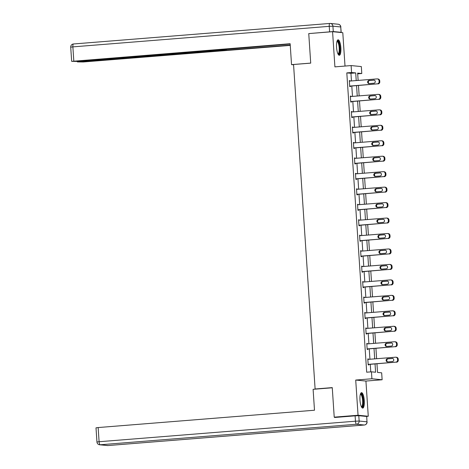 <?xml version="1.0" encoding="UTF-8"?>
<svg xmlns="http://www.w3.org/2000/svg" width="469" height="469" viewBox="0 0 469 469"><rect width="100%" height="100%" fill="white"/><g stroke="black" fill="none" stroke-linecap="round" stroke-linejoin="round"><path stroke-width="0.7" d="M364.29 400.596A7.756 2.134 85.4 0 0 361.517 392.653A7.756 2.134 85.4 0 0 359.981 400.168A7.756 2.134 85.4 0 0 362.754 408.112A7.756 2.134 85.4 0 0 364.29 400.596M340.857 47.762A7.756 2.134 85.4 0 0 338.085 39.818A7.756 2.134 85.4 0 0 336.549 47.34A7.756 2.134 85.4 0 0 339.322 55.283A7.756 2.134 85.4 0 0 340.857 47.762M376.953 363.792L377.527 372.421L381.666 372.826L382.129 379.767L371.917 378.759L371.454 371.823L375.593 372.228L375.042 363.944M366.131 416.419L368.265 416.249L365.926 381.063L382.129 379.767M345.008 66.065L342.792 32.695L332.574 31.687L334.913 66.874L351.111 65.572L361.329 66.58L361.787 73.516L357.648 73.111L358.134 80.416M357.695 73.844L361.787 73.516M336.273 417.351L334.221 417.152L358.052 415.241L368.265 416.249M334.221 417.152L332.263 387.617L315.109 388.989L293.553 64.505L310.713 63.133L308.749 33.598L332.574 31.687M315.109 388.989L316.036 389.082M351.457 80.949L350.947 73.299L346.808 72.894L366.688 372.204L371.454 371.823M370.78 371.876L370.281 364.325M369.941 359.248L369.25 348.866M368.915 343.789L368.224 333.406M367.889 328.323L367.198 317.941M366.864 312.864L366.172 302.482M365.832 297.405L365.146 287.022M364.806 281.945L364.12 271.563M363.78 266.48L363.088 256.097M362.754 251.021L362.062 240.638M361.728 235.561L361.036 225.179M360.702 220.096L360.01 209.713M359.67 204.636L358.984 194.254M358.644 189.177L357.958 178.795M357.618 173.718L356.927 163.329M356.592 158.252L355.901 147.87M355.566 142.793L354.875 132.41M354.541 127.334L353.849 116.951M353.509 111.868L352.823 101.486M352.483 96.409L351.797 86.026M350.026 81.061L350.003 80.691L349.311 80.621L349.704 86.572L350.396 86.636L350.361 86.144M351.052 96.526L351.029 96.151L350.337 96.086L350.73 102.031L351.422 102.095L351.387 101.603M352.078 111.985L352.055 111.61L351.363 111.546L351.756 117.49L352.448 117.561L352.418 117.062M353.104 127.445L353.081 127.076L352.389 127.005L352.788 132.95L353.474 133.02L353.444 132.522M354.13 142.91L354.107 142.535L353.415 142.465L353.814 148.415L354.505 148.48L354.47 147.987M355.162 158.37L355.133 157.994L354.447 157.93L354.84 163.874L355.531 163.945L355.496 163.447M356.188 173.829L356.164 173.46L355.473 173.389L355.865 179.334L356.557 179.404L356.522 178.906M357.214 189.288L357.19 188.919L356.499 188.849L356.891 194.799L357.583 194.864L357.548 194.371M358.24 204.754L358.216 204.378L357.525 204.314L357.923 210.259L358.609 210.323L358.58 209.831M359.266 220.213L359.242 219.838L358.551 219.773L358.949 225.718L359.635 225.788L359.606 225.29M360.292 235.673L360.268 235.303L359.576 235.233L359.975 241.177L360.667 241.248L360.632 240.749M361.323 251.138L361.294 250.763L360.608 250.692L361.001 256.643L361.693 256.707L361.658 256.215M362.349 266.597L362.326 266.222L361.634 266.158L362.027 272.102L362.719 272.172L362.684 271.674M363.375 282.057L363.352 281.687L362.66 281.617L363.053 287.561L363.745 287.632L363.709 287.134M364.401 297.516L364.378 297.147L363.686 297.076L364.085 303.027L364.771 303.091L364.741 302.599M365.427 312.981L365.404 312.606L364.712 312.542L365.111 318.486L365.797 318.551L365.767 318.058M366.453 328.441L366.43 328.066L365.738 328.001L366.137 333.946L366.828 334.016L366.793 333.518M367.485 343.9L367.456 343.531L366.77 343.46L367.163 349.405L367.854 349.475L367.819 348.977M368.511 359.365L368.487 358.99L367.796 358.92L368.188 364.87L368.88 364.935L368.845 364.442M365.926 381.063L355.713 380.06L358.052 415.241M355.713 380.06L371.917 378.759M346.808 72.894L351.574 72.513L351.111 65.572M358.468 85.493L359.16 95.875M359.494 100.952L360.186 111.335M360.526 116.412L361.212 126.8M361.552 131.877L362.238 142.259M362.578 147.336L363.27 157.719M363.604 162.796L364.296 173.178M364.63 178.261L365.322 188.644M365.656 193.72L366.348 204.103M366.688 209.18L367.374 219.562M367.714 224.639L368.399 235.028M368.74 240.105L369.431 250.487M369.765 255.564L370.457 265.946M370.791 271.023L371.483 281.406M371.817 286.489L372.509 296.871M372.849 301.948L373.535 312.331M373.875 317.407L374.561 327.79M374.901 332.867L375.593 343.255M375.927 348.332L376.619 358.715M356.223 80.568L355.713 72.918L351.574 72.513M374.708 358.867L374.016 348.485M373.682 343.408L372.99 333.025M372.656 327.942L371.964 317.56M371.624 312.483L370.938 302.1M370.598 297.024L369.912 286.641M369.572 281.564L368.88 271.176M368.546 266.099L367.854 255.716M367.52 250.639L366.828 240.257M366.494 235.18L365.802 224.798M365.462 219.715L364.776 209.332M364.436 204.255L363.751 193.873M363.411 188.796L362.719 178.413M362.385 173.337L361.693 162.948M361.359 157.871L360.667 147.489M360.333 142.412L359.641 132.029M359.301 126.952L358.615 116.57M358.275 111.487L357.589 101.105M357.249 96.028L356.557 85.645M350.947 73.299L355.713 72.918M349.317 80.744L350.003 80.691M350.343 96.204L351.029 96.151M351.375 111.669L352.055 111.61M352.401 127.128L353.081 127.076M353.427 142.588L354.107 142.535M354.453 158.053L355.133 157.994M355.479 173.512L356.164 173.46M356.504 188.972L357.19 188.919M357.536 204.431L358.216 204.378M358.562 219.897L359.242 219.838M359.588 235.356L360.268 235.303M360.614 250.815L361.294 250.763M361.64 266.281L362.326 266.222M362.666 281.74L363.352 281.687M363.698 297.199L364.378 297.147M364.724 312.659L365.404 312.606M365.75 328.124L366.43 328.066M366.776 343.584L367.456 343.531M367.802 359.043L368.487 358.99M349.341 81.119L377 78.903A1.987 1.911 -84.4 0 1 379.04 80.732L379.104 81.723A1.987 1.911 -84.4 0 1 377.328 83.857L349.675 86.073M349.681 86.196L377.328 83.857M373.629 80.07A1.589 1.53 95.6 0 1 375.264 81.67A1.589 1.53 95.6 0 1 373.84 83.242L369.267 83.605A1.589 1.53 95.6 0 1 367.632 82.011A1.589 1.53 95.6 0 1 369.056 80.433L374.145 80.123M369.361 83.599A1.589 1.53 95.6 0 1 369.742 80.504L374.227 80.146M377.328 78.903L378.014 78.974A1.987 1.911 95.6 0 1 379.726 80.803L379.796 81.794A1.987 1.911 95.6 0 1 378.02 83.928M337.053 41.084A6.713 1.847 -94.6 0 1 339.333 44.426A6.713 1.847 -94.6 0 1 339.732 51.531A6.713 1.847 -94.6 0 1 338.102 54.199M337.926 53.847A6.214 1.706 85.4 0 0 337.961 53.847A6.214 1.706 85.4 0 0 338.753 44.702A6.214 1.706 85.4 0 0 336.965 41.454A6.214 1.706 85.4 0 0 336.935 41.46M338.888 55.166A7.709 2.116 85.4 0 0 339.538 43.957A7.709 2.116 85.4 0 0 337.674 40.006M360.485 393.913A6.713 1.847 -94.6 0 1 362.766 397.255A6.713 1.847 -94.6 0 1 363.164 404.36A6.713 1.847 -94.6 0 1 361.535 407.033M361.359 406.676A6.214 1.706 85.4 0 0 361.394 406.676A6.214 1.706 85.4 0 0 362.185 397.53A6.214 1.706 85.4 0 0 360.403 394.288A6.214 1.706 85.4 0 0 360.368 394.288M362.326 407.995A7.709 2.116 85.4 0 0 362.971 396.786A7.709 2.116 85.4 0 0 361.112 392.834M310.707 63.098L291.536 64.634L293.571 64.763M291.536 64.634L290.147 43.723L71.78 61.357L77.567 61.416L219.568 50.042L221.585 49.503M290.17 44.01L221.597 49.732M333.277 31.546L341.092 32.314L340.734 26.962L332.926 26.194L333.277 31.546L310.402 33.463M79.501 61.263L79.525 61.609L77.496 61.92L83.283 61.978L290.264 45.399M225.155 49.216L225.214 50.089L226.515 50.218L290.241 45.112M225.214 50.089L221.526 50.236L221.503 49.831M79.525 61.609L221.526 50.236M340.582 32.478L341.092 32.314M226.439 49.116L226.515 50.218M332.275 387.781L313.104 389.317L314.494 410.228L98.156 427.552L99.094 441.728L355.461 421.197L355.109 415.845L334.614 417.486L334.596 417.187M366.606 416.466L358.791 415.698L359.148 421.045L366.963 421.819L366.723 416.495L366.963 421.819A2.984 2.867 -84.4 0 1 364.302 425.02L356.487 424.252L100.12 444.782L107.934 445.55L364.302 425.02A2.984 0.821 85.4 0 0 364.343 425.02A2.984 2.984 0 0 0 367.08 421.848M107.448 445.544A2.984 2.984 0 0 0 107.976 445.55A2.984 0.821 85.4 0 1 107.934 445.55A2.984 2.867 95.6 0 1 107.448 445.544L99.633 444.776A2.984 2.867 -84.4 0 0 100.12 444.782A2.984 0.821 85.4 0 1 99.094 441.728L96.948 442.003L96.004 427.834L98.156 427.552M355.109 415.845L358.791 415.698M350.372 96.579L378.026 94.363A1.987 1.911 -84.4 0 1 380.066 96.192L380.13 97.183A1.987 1.911 -84.4 0 1 378.354 99.322L350.701 101.533M350.706 101.656L378.354 99.322M374.655 95.529A1.589 1.53 95.6 0 1 376.29 97.13A1.589 1.53 95.6 0 1 374.866 98.701L370.293 99.07A1.589 1.53 95.6 0 1 368.657 97.47A1.589 1.53 95.6 0 1 370.082 95.899L375.171 95.582M370.387 99.059A1.589 1.53 95.6 0 1 370.768 95.963L375.253 95.606M378.354 94.369L379.046 94.433A1.987 1.911 95.6 0 1 380.758 96.262L380.822 97.253A1.987 1.911 95.6 0 1 379.046 99.387M351.398 112.038L379.052 109.828A1.987 1.911 -84.4 0 1 381.092 111.657L381.156 112.648A1.987 1.911 -84.4 0 1 379.38 114.782L351.727 116.998M351.732 117.121L379.38 114.782M375.681 110.995A1.589 1.53 95.6 0 1 377.316 112.589A1.589 1.53 95.6 0 1 375.892 114.166L371.319 114.53A1.589 1.53 95.6 0 1 369.683 112.929A1.589 1.53 95.6 0 1 371.108 111.358L376.202 111.042M371.413 114.524A1.589 1.53 95.6 0 1 371.8 111.429L376.279 111.065M379.38 109.828L380.072 109.898A1.987 1.911 95.6 0 1 381.784 111.722L381.848 112.712A1.987 1.911 95.6 0 1 380.072 114.846M352.424 127.504L380.083 125.287A1.987 1.911 -84.4 0 1 382.118 127.117L382.182 128.107A1.987 1.911 -84.4 0 1 380.412 130.241L352.752 132.457M352.758 132.58L380.412 130.241M376.707 126.454A1.589 1.53 95.6 0 1 378.342 128.055A1.589 1.53 95.6 0 1 376.918 129.626L372.345 129.989A1.589 1.53 95.6 0 1 370.709 128.389A1.589 1.53 95.6 0 1 372.134 126.818L377.228 126.507M372.439 129.983A1.589 1.53 95.6 0 1 372.826 126.888L377.305 126.53M380.406 125.287L381.098 125.358A1.987 1.911 95.6 0 1 382.81 127.181L382.874 128.178A1.987 1.911 95.6 0 1 381.098 130.312M353.45 142.963L381.109 140.747A1.987 1.911 -84.4 0 1 383.144 142.576L383.214 143.567A1.987 1.911 -84.4 0 1 381.438 145.701L353.778 147.917M353.79 148.04L381.438 145.701M377.738 141.914A1.589 1.53 95.6 0 1 379.368 143.514A1.589 1.53 95.6 0 1 377.944 145.085L373.371 145.454A1.589 1.53 95.6 0 1 371.741 143.854A1.589 1.53 95.6 0 1 373.16 142.283L378.254 141.966M373.465 145.443A1.589 1.53 95.6 0 1 373.852 142.347L378.331 141.99M381.432 140.753L382.124 140.817A1.987 1.911 95.6 0 1 383.835 142.646L383.9 143.637A1.987 1.911 95.6 0 1 382.129 145.771M354.476 158.422L382.135 156.206A1.987 1.911 -84.4 0 1 384.17 158.035L384.24 159.032A1.987 1.911 -84.4 0 1 382.464 161.166L354.804 163.376M354.816 163.499L382.464 161.166M378.764 157.373A1.589 1.53 95.6 0 1 380.394 158.973A1.589 1.53 95.6 0 1 378.975 160.545L374.397 160.914A1.589 1.53 95.6 0 1 372.767 159.313A1.589 1.53 95.6 0 1 374.186 157.742L379.28 157.426M374.491 160.908A1.589 1.53 95.6 0 1 374.878 157.807L379.357 157.449M382.464 156.212L383.15 156.277A1.987 1.911 95.6 0 1 384.861 158.106L384.926 159.097A1.987 1.911 95.6 0 1 383.155 161.23M355.502 173.882L383.161 171.672A1.987 1.911 -84.4 0 1 385.201 173.501L385.266 174.491A1.987 1.911 -84.4 0 1 383.49 176.625L355.836 178.841M355.842 178.965L383.49 176.625M379.79 172.838A1.589 1.53 95.6 0 1 381.426 174.439A1.589 1.53 95.6 0 1 380.001 176.01L375.429 176.373A1.589 1.53 95.6 0 1 373.793 174.773A1.589 1.53 95.6 0 1 375.218 173.202L380.306 172.885M375.522 176.367A1.589 1.53 95.6 0 1 375.904 173.272L380.388 172.914M383.49 171.672L384.175 171.742A1.987 1.911 95.6 0 1 385.887 173.565L385.958 174.556A1.987 1.911 95.6 0 1 384.181 176.696M356.534 189.347L384.187 187.131A1.987 1.911 -84.4 0 1 386.227 188.96L386.292 189.951A1.987 1.911 -84.4 0 1 384.516 192.085L356.862 194.301M356.868 194.424L384.516 192.085M380.816 188.298A1.589 1.53 95.6 0 1 382.452 189.898A1.589 1.53 95.6 0 1 381.027 191.469L376.455 191.833A1.589 1.53 95.6 0 1 374.819 190.238A1.589 1.53 95.6 0 1 376.244 188.661L381.332 188.35M376.548 191.827A1.589 1.53 95.6 0 1 376.929 188.731L381.414 188.374M384.516 187.131L385.207 187.201A1.987 1.911 95.6 0 1 386.919 189.03L386.984 190.021A1.987 1.911 95.6 0 1 385.207 192.155M357.56 204.806L385.213 202.59A1.987 1.911 -84.4 0 1 387.253 204.42L387.318 205.41A1.987 1.911 -84.4 0 1 385.547 207.55L357.888 209.76M357.894 209.883L385.547 207.55M381.842 203.757A1.589 1.53 95.6 0 1 383.478 205.358A1.589 1.53 95.6 0 1 382.053 206.929L377.481 207.298A1.589 1.53 95.6 0 1 375.845 205.698A1.589 1.53 95.6 0 1 377.269 204.126L382.364 203.81M377.574 207.286A1.589 1.53 95.6 0 1 377.961 204.191L382.44 203.833M385.541 202.596L386.233 202.661A1.987 1.911 95.6 0 1 387.945 204.49L388.01 205.481A1.987 1.911 95.6 0 1 386.233 207.615M358.586 220.266L386.245 218.056A1.987 1.911 -84.4 0 1 388.279 219.885L388.344 220.876A1.987 1.911 -84.4 0 1 386.573 223.01L358.914 225.226M358.92 225.349L386.573 223.01M382.868 219.222A1.589 1.53 95.6 0 1 384.504 220.817A1.589 1.53 95.6 0 1 383.079 222.394L378.506 222.757A1.589 1.53 95.6 0 1 376.871 221.157A1.589 1.53 95.6 0 1 378.295 219.586L383.39 219.269M378.6 222.752A1.589 1.53 95.6 0 1 378.987 219.656L383.466 219.293M386.567 218.056L387.259 218.126A1.987 1.911 95.6 0 1 388.971 219.949L389.036 220.94A1.987 1.911 95.6 0 1 387.259 223.074M359.612 235.731L387.271 233.515A1.987 1.911 -84.4 0 1 389.305 235.344L389.376 236.335A1.987 1.911 -84.4 0 1 387.599 238.469L359.94 240.685M359.952 240.808L387.599 238.469M383.9 234.682A1.589 1.53 95.6 0 1 385.53 236.282A1.589 1.53 95.6 0 1 384.111 237.853L379.532 238.217A1.589 1.53 95.6 0 1 377.903 236.616A1.589 1.53 95.6 0 1 379.321 235.045L384.416 234.734M379.626 238.211A1.589 1.53 95.6 0 1 380.013 235.116L384.492 234.758M387.593 233.515L388.285 233.585A1.987 1.911 95.6 0 1 389.997 235.409L390.061 236.405A1.987 1.911 95.6 0 1 388.291 238.539M360.638 251.191L388.297 248.975A1.987 1.911 -84.4 0 1 390.331 250.804L390.401 251.794A1.987 1.911 -84.4 0 1 388.625 253.928L360.966 256.144M360.978 256.267L388.625 253.928M384.926 250.141A1.589 1.53 95.6 0 1 386.556 251.742A1.589 1.53 95.6 0 1 385.137 253.313L380.558 253.682A1.589 1.53 95.6 0 1 378.929 252.082A1.589 1.53 95.6 0 1 380.347 250.51L385.442 250.194M380.652 253.67A1.589 1.53 95.6 0 1 381.039 250.575L385.518 250.217M388.625 248.98L389.311 249.045A1.987 1.911 95.6 0 1 391.023 250.874L391.087 251.865A1.987 1.911 95.6 0 1 389.317 253.999M361.663 266.65L389.323 264.434A1.987 1.911 -84.4 0 1 391.363 266.263L391.427 267.26A1.987 1.911 -84.4 0 1 389.651 269.394L361.998 271.604M362.004 271.727L389.651 269.394M385.952 265.601A1.589 1.53 95.6 0 1 387.587 267.201A1.589 1.53 95.6 0 1 386.163 268.772L381.59 269.142A1.589 1.53 95.6 0 1 379.954 267.541A1.589 1.53 95.6 0 1 381.379 265.97L386.468 265.653M381.684 269.136A1.589 1.53 95.6 0 1 382.065 266.034L386.55 265.677M389.651 264.44L390.337 264.504A1.987 1.911 95.6 0 1 392.049 266.333L392.119 267.324A1.987 1.911 95.6 0 1 390.343 269.458M362.695 282.109L390.349 279.899A1.987 1.911 -84.4 0 1 392.389 281.728L392.453 282.719A1.987 1.911 -84.4 0 1 390.677 284.853L363.024 287.069M363.029 287.192L390.677 284.853M386.978 281.066A1.589 1.53 95.6 0 1 388.613 282.666A1.589 1.53 95.6 0 1 387.189 284.237L382.616 284.601A1.589 1.53 95.6 0 1 380.98 283A1.589 1.53 95.6 0 1 382.405 281.429L387.494 281.113M382.71 284.595A1.589 1.53 95.6 0 1 383.097 281.5L387.576 281.142M390.677 279.899L391.369 279.97A1.987 1.911 95.6 0 1 393.081 281.793L393.145 282.784A1.987 1.911 95.6 0 1 391.369 284.923M363.721 297.575L391.375 295.359A1.987 1.911 -84.4 0 1 393.415 297.188L393.479 298.178A1.987 1.911 -84.4 0 1 391.709 300.312L364.05 302.528M364.055 302.652L391.709 300.312M388.004 296.525A1.589 1.53 95.6 0 1 389.639 298.126A1.589 1.53 95.6 0 1 388.215 299.697L383.642 300.06A1.589 1.53 95.6 0 1 382.006 298.466A1.589 1.53 95.6 0 1 383.431 296.889L388.525 296.578M383.736 300.054A1.589 1.53 95.6 0 1 384.123 296.959L388.602 296.601M391.703 295.359L392.395 295.429A1.987 1.911 95.6 0 1 394.107 297.258L394.171 298.249A1.987 1.911 95.6 0 1 392.395 300.383M364.747 313.034L392.406 310.818A1.987 1.911 -84.4 0 1 394.441 312.647L394.505 313.638A1.987 1.911 -84.4 0 1 392.735 315.778L365.075 317.988M365.081 318.111L392.735 315.778M389.03 311.985A1.589 1.53 95.6 0 1 390.665 313.585A1.589 1.53 95.6 0 1 389.241 315.156L384.668 315.526A1.589 1.53 95.6 0 1 383.032 313.925A1.589 1.53 95.6 0 1 384.457 312.354L389.551 312.037M384.762 315.514A1.589 1.53 95.6 0 1 385.149 312.418L389.628 312.061M392.729 310.824L393.421 310.888A1.987 1.911 95.6 0 1 395.133 312.717L395.197 313.708A1.987 1.911 95.6 0 1 393.421 315.842M365.773 328.493L393.432 326.283A1.987 1.911 -84.4 0 1 395.467 328.112L395.537 329.103A1.987 1.911 -84.4 0 1 393.761 331.237L366.101 333.453M366.113 333.576L393.761 331.237M390.061 327.45A1.589 1.53 95.6 0 1 391.691 329.045A1.589 1.53 95.6 0 1 390.272 330.622L385.694 330.985A1.589 1.53 95.6 0 1 384.064 329.385A1.589 1.53 95.6 0 1 385.483 327.813L390.577 327.497M385.788 330.979A1.589 1.53 95.6 0 1 386.175 327.884L390.654 327.52M393.755 326.283L394.447 326.354A1.987 1.911 95.6 0 1 396.158 328.177L396.223 329.168A1.987 1.911 95.6 0 1 394.452 331.302M366.799 343.959L394.458 341.743A1.987 1.911 -84.4 0 1 396.493 343.572L396.563 344.563A1.987 1.911 -84.4 0 1 394.787 346.697L367.127 348.913M367.139 349.036L394.787 346.697M391.087 342.909A1.589 1.53 95.6 0 1 392.717 344.51A1.589 1.53 95.6 0 1 391.298 346.081L386.72 346.444A1.589 1.53 95.6 0 1 385.09 344.844A1.589 1.53 95.6 0 1 386.509 343.273L391.603 342.962M386.814 346.439A1.589 1.53 95.6 0 1 387.201 343.343L391.679 342.986M394.787 341.743L395.473 341.813A1.987 1.911 95.6 0 1 397.184 343.636L397.249 344.633A1.987 1.911 95.6 0 1 395.478 346.767M367.825 359.418L395.484 357.202A1.987 1.911 -84.4 0 1 397.524 359.031L397.589 360.022A1.987 1.911 -84.4 0 1 395.813 362.156L368.159 364.372M368.165 364.495L395.813 362.156M392.113 358.369A1.589 1.53 95.6 0 1 393.749 359.969A1.589 1.53 95.6 0 1 392.324 361.54L387.752 361.91A1.589 1.53 95.6 0 1 386.116 360.309A1.589 1.53 95.6 0 1 387.541 358.738L392.629 358.422M387.845 361.898A1.589 1.53 95.6 0 1 388.226 358.803L392.711 358.445M395.813 357.208L396.498 357.272A1.987 1.911 95.6 0 1 398.21 359.102L398.281 360.092A1.987 1.911 95.6 0 1 396.504 362.226M379.726 80.803L379.04 80.732M379.796 81.794L379.104 81.723M369.056 80.433L369.742 80.504M329.59 31.693L329.238 26.34L72.871 46.877A2.984 0.821 85.4 0 1 73.463 43.98A2.984 0.821 85.4 0 1 73.498 43.98L329.783 23.456M71.663 61.328L70.719 47.152L72.871 46.877L73.809 61.046M329.238 26.34L332.926 26.194A2.984 2.867 95.6 0 0 330.358 23.456A2.984 2.984 0 0 0 329.824 23.45A2.984 0.821 85.4 0 0 329.238 26.34M341.209 32.349L340.734 26.962A2.984 2.867 -84.4 0 0 338.172 24.224L330.358 23.456A2.984 2.867 95.6 0 0 329.865 23.45A2.984 0.821 85.4 0 0 329.824 23.45L73.463 43.98A2.984 2.984 0 0 0 70.719 47.152M364.343 425.02L107.976 445.55A2.984 0.821 85.4 0 0 108.017 445.544M355.461 421.197A2.984 0.821 85.4 0 0 356.487 424.252A2.984 2.867 95.6 0 0 359.148 421.045L355.461 421.197M380.758 96.262L380.066 96.192M380.822 97.253L380.13 97.183M370.082 95.899L370.768 95.963M381.784 111.722L381.092 111.657M381.848 112.712L381.156 112.648M371.108 111.358L371.8 111.429M382.81 127.181L382.118 127.117M382.874 128.178L382.182 128.107M372.134 126.818L372.826 126.888M383.835 142.646L383.144 142.576M383.9 143.637L383.214 143.567M373.16 142.283L373.852 142.347M384.861 158.106L384.17 158.035M384.926 159.097L384.24 159.032M374.186 157.742L374.878 157.807M385.887 173.565L385.201 173.501M385.958 174.556L385.266 174.491M375.218 173.202L375.904 173.272M386.919 189.03L386.227 188.96M386.984 190.021L386.292 189.951M376.244 188.661L376.929 188.731M387.945 204.49L387.253 204.42M388.01 205.481L387.318 205.41M377.269 204.126L377.961 204.191M388.971 219.949L388.279 219.885M389.036 220.94L388.344 220.876M378.295 219.586L378.987 219.656M389.997 235.409L389.305 235.344M390.061 236.405L389.376 236.335M379.321 235.045L380.013 235.116M391.023 250.874L390.331 250.804M391.087 251.865L390.401 251.794M380.347 250.51L381.039 250.575M392.049 266.333L391.363 266.263M392.119 267.324L391.427 267.26M381.379 265.97L382.065 266.034M393.081 281.793L392.389 281.728M393.145 282.784L392.453 282.719M382.405 281.429L383.097 281.5M394.107 297.258L393.415 297.188M394.171 298.249L393.479 298.178M383.431 296.889L384.123 296.959M395.133 312.717L394.441 312.647M395.197 313.708L394.505 313.638M384.457 312.354L385.149 312.418M396.158 328.177L395.467 328.112M396.223 329.168L395.537 329.103M385.483 327.813L386.175 327.884M397.184 343.636L396.493 343.572M397.249 344.633L396.563 344.563M386.509 343.273L387.201 343.343M398.21 359.102L397.524 359.031M398.281 360.092L397.589 360.022M387.541 358.738L388.226 358.803M340.852 26.997A2.984 2.984 0 0 0 338.172 24.224M77.379 61.89L77.35 61.433M96.948 442.003A2.984 2.984 0 0 0 99.633 444.776"/></g></svg>
